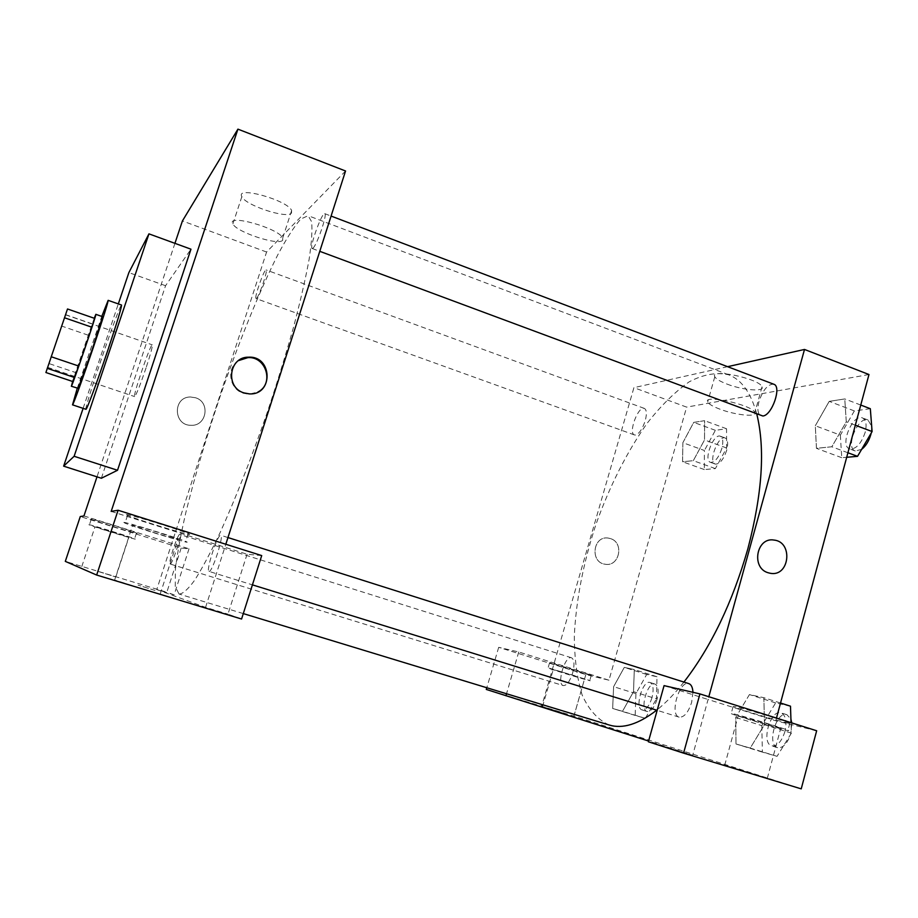 <?xml version="1.0" encoding="UTF-8"?>
<svg xmlns="http://www.w3.org/2000/svg" width="918" height="918" viewBox="0 0 918 918"><rect width="100%" height="100%" fill="white"/><g stroke="black" fill="none" stroke-linecap="round" stroke-linejoin="round"><path stroke-width="0.69" stroke-dasharray="4.59 3.44" d="M146.077 367.854C140.121 385.331 136.312 394.912 134.636 396.587C132.376 396.989 150.736 343.137 152.285 344.835C152.732 346.178 150.667 353.855 146.077 367.854M57.696 337.652L47.633 367.349L57.696 337.652M67.507 308.976L45.9 372.524M72.671 381.498L75.528 372.501L48.975 363.562M94.738 318.431L92.19 323.859L75.528 372.501M94.221 318.259L72.637 381.486M78.064 388.498C76.642 389.507 102.047 315.012 102.564 316.676M92.19 323.859L65.648 314.667M88.174 335.173L61.77 326.097M77.284 388.234L101.783 316.4M85.948 409.29C83.354 410.277 120.051 302.653 121.509 305.028M83.113 408.349L118.319 303.904M101.37 478.244L165.561 285.716L190.967 249.191M165.561 285.716L128.864 272.612M174.936 243.339L96.998 476.844M90.79 518.968L91.249 519.29C96.47 521.711 143.506 536.043 136.461 533.06C132.49 531.132 91.123 518.36 90.79 518.968M83.951 515.939L189.016 548.803L181.156 548.08L80.279 516.547M88.897 524.671C89.195 524.155 130.585 536.915 134.59 538.751C141.67 541.609 94.623 527.265 89.367 524.958L88.897 524.671M110.711 531.866L128.968 537.03L95.047 526.691L110.711 531.866M97.664 571.294L115.817 576.963L97.664 571.294M181.156 548.08L166.824 592.248L65.304 561.368M189.016 548.803L174.11 594.853L166.824 592.248M345.547 170.989L266.587 252.025L156.748 589.574L174.11 594.853M126.443 514.596L127.545 515.377C137.448 519.944 200.353 538.843 188.144 533.576C180.766 530.042 127.545 513.667 126.443 514.596M111.181 511.395L247.08 554.22L261.71 555.585M123.861 522.411C124.905 521.654 178.161 538.017 185.608 541.379C197.898 546.451 134.969 527.483 124.986 523.122L123.861 522.411M152.916 532.279C171.677 538.063 180.066 540.346 178.069 539.118L157.93 532.325C138.87 526.45 130.425 524.144 132.605 525.429L152.916 532.279M139.754 587.945L114.624 580.027L139.754 587.945M247.08 554.22L227.974 614.153L241.572 619.019M156.748 589.574L205.575 607.349L227.974 614.153M205.575 607.349L225.817 544.248M195.534 397.758L190.439 396.989C172.584 396.851 173.238 425.711 191.093 425.298C206.734 426.273 210.612 402.095 195.534 397.758C210.612 402.095 206.745 426.273 191.093 425.298C173.238 425.711 172.584 396.851 190.439 396.989L195.545 397.758M266.587 252.025L182.418 220.94M291.476 213.033L291.637 210.52C287.736 200.158 235.157 185.516 241.859 196.624C245.175 205.299 287.288 219.195 291.476 213.033M282.629 240.286C278.59 245.967 236.374 232.105 232.874 223.923C225.954 213.389 278.636 228.169 282.744 237.934L282.629 240.286M154.993 590.435L138.021 585.122L154.993 590.435M238.485 360.613C226.138 368.084 229.248 389.083 243.304 393.237L248.858 394.235L257.958 391.997M312.935 248.204C316.859 245.404 327.715 213.664 324.743 213.653C322.023 211.806 308.953 248.17 312.2 248.503L312.935 248.204M209.04 571.409C212.035 572.993 224.256 535.274 220.768 535.274C217.83 533.461 205.54 571.145 209.006 571.398L252.416 584.858M256.466 298.396C259.14 296.571 268.205 269.812 266.094 269.949C264.292 268.584 253.804 298.476 256.053 298.568L256.466 298.396M170.14 564.008C172.102 565.201 182.2 534.31 179.813 534.448C177.885 533.106 167.764 563.973 170.117 564.008L563.239 685.574C556.377 684.094 565.029 655.05 571.512 657.781C574.358 659.514 574.737 664.575 572.66 672.951C569.871 681.408 566.75 685.62 563.308 685.585L563.239 685.574M179.021 594.015L179.125 594.049C182.854 593.9 188.052 589.264 194.708 580.165C202.155 568.426 210.692 552.406 220.331 532.13C235.742 498.049 251.325 458.3 267.092 412.87C277.018 383.139 285.831 354.555 293.553 327.106C300.404 301.081 305.602 278.441 309.148 259.163C311.661 242.283 312.476 229.787 311.592 221.686L308.161 215.696L300.714 219.069C294.196 226.505 286.542 238.439 277.764 254.871C259.61 290.754 238.714 342.425 220.113 396.438C206.194 437.783 194.788 476.373 185.918 512.221C180.789 534.563 177.277 553.6 175.395 569.355L175.269 586.613L179.021 594.015M609.162 725.002L608.841 724.91C597.538 719.505 588.622 709.488 582.081 694.846C577.009 678.092 574.416 658.516 574.312 636.128C576.011 600.567 583.205 563.388 595.874 524.614C609.598 486.196 626.661 452.436 647.075 423.347C660.857 405.767 674.868 391.94 689.12 381.877C703.222 374.383 716.384 372.019 728.605 374.785C741.549 379.627 750.958 392.801 756.834 414.282M683.921 682.074C674.753 693.652 665.676 703.016 656.668 710.188M773.759 384.217C767.987 383.988 763.065 389.725 759.002 401.418C757.075 409.221 757.74 414.029 760.988 415.831M692.952 692.298L691.667 702.259C688.316 712.46 684.185 717.428 679.251 717.188L679.136 717.153C669.222 714.847 679.446 679.848 688.89 683.646M635.508 435.029L634.453 434.937C627.912 433.262 638.274 405.526 644.367 408.418C646.697 409.784 646.983 413.869 645.228 420.673C642.508 428.913 639.272 433.698 635.508 435.029M816.664 730.762L775.744 720.802L708.065 699.482L692.7 755.239L648.578 741.044M664.07 685.62L708.065 699.482L708.822 696.728M727.584 366.684L633.913 387.66L542.171 704.611M635.038 736.305L614.67 729.948L635.038 736.305M564.168 713.389L542.515 706.653L564.168 713.389M756.661 775.171L724.727 765.176L756.661 775.171M486.288 689.429L573.934 716.086L801.23 788.86M692.7 755.239L648.372 741.79M574.978 675.774L553.244 669.578L574.978 675.774M549.216 668.12L589.792 680.502C595.22 682.728 551.707 669.704 548.046 668.017L549.216 668.12M550.754 662.807L549.572 662.739C553.198 664.529 596.711 677.495 591.318 675.178L550.754 662.807M770.294 724.623L738.21 715.696C742.651 717.761 787.082 730.785 780.782 728.158L770.294 724.623M734.113 713.963C745.244 716.648 784.144 728.41 787.954 730.246C796.227 733.723 737.085 716.384 731.176 713.63L734.113 713.963M736.064 706.849L733.092 706.608C738.956 709.522 798.098 726.735 789.87 723.097C786.095 721.146 747.206 709.407 736.064 706.849M608.967 680.204L518.75 651.975L498.692 647.328L585.833 674.569L608.967 680.204L686.63 407.122L633.913 387.66M498.692 647.328L486.792 687.743M585.833 674.569L573.934 716.086M518.75 651.975L506.518 693.756M633.512 691.69L634.292 669.578L624.286 667.386L613.614 686.653L612.662 708.466L622.507 711.324L633.523 691.713L634.304 669.566L624.286 667.386L613.626 686.675L612.65 708.478L622.507 711.324L633.512 691.69L656.439 698.85L657.001 676.75L646.674 674.466L635.922 693.629L635.164 715.409L645.343 718.346L656.439 698.85M682.866 442.705L682.579 461.743L693.308 460.675L704.519 439.951L704.599 420.696L693.721 422.372L682.866 442.694L682.567 461.754L693.308 460.675L704.508 439.94L704.611 420.685L693.721 422.372L682.866 442.705L704.416 450.509L704.324 469.557L715.363 468.605L726.643 447.995L726.54 428.752L715.363 430.312L704.416 450.509M870.321 408.705L854.36 410.931L840.349 435.143L815.31 425.757L816.458 448.305L831.823 446.779L846.293 421.81L844.755 398.963M860.751 405.045L844.778 398.94L829.218 401.361L815.31 425.757L816.435 448.328L831.823 446.779L846.281 421.798L844.778 398.94L829.218 401.361L815.299 425.745M790.49 706.194L775.63 702.913L761.825 725.633L735.754 717.463L736.018 743.97L750.235 748.078L764.465 724.727L763.856 697.726M780.529 703.016L763.879 697.703L749.432 694.57L735.754 717.463L735.995 743.982L750.235 748.078L764.453 724.704L763.879 697.703L749.432 694.57L735.743 717.44M868.979 374.521L686.63 407.122M775.744 720.802L776.479 718.083M727.033 384.091C742.823 390.265 765.119 392.089 762.055 386.765C759.289 378.606 709.488 368.152 714.801 376.747C716.051 378.996 720.125 381.44 727.033 384.091M719.964 409.187C713.045 406.559 708.937 404.195 707.652 402.073C702.178 393.937 752.014 404.723 754.917 412.411C758.061 417.449 735.823 415.28 719.964 409.187M767.987 572.717L770.363 573.302M610.493 538.602L608.221 538.074C592.89 535.504 589.723 562.562 605.18 564.237C619.432 567.049 624.458 542.618 610.493 538.602C624.458 542.618 619.432 567.049 605.18 564.237C589.723 562.562 592.902 535.504 608.221 538.074L610.493 538.602M840.349 435.143L841.749 457.703L846.694 457.279M865.192 432.332C861.13 443.899 855.955 449.418 849.643 448.891C839.304 445.838 852.638 413.433 862.427 417.897C866.053 419.813 866.971 424.621 865.192 432.332M841.749 457.703L816.435 448.328M847.911 452.758L831.823 446.779M855.324 425.218L846.281 421.798M854.36 410.931L829.218 401.361M861.623 449.384L855.255 450.979C844.847 447.904 858.181 415.544 868.049 420.031L871.698 426.411M871.744 426.962L871.193 433.101M721.835 448.546C718.599 457.921 714.812 462.511 710.475 462.339C703.154 460.366 713.481 433.066 720.366 436.234C723.005 437.714 723.499 441.81 721.835 448.546M704.324 469.557L682.567 461.754M715.363 468.605L693.308 460.675M726.643 447.995L704.508 439.94M726.54 428.752L704.611 420.685M715.363 430.312L693.721 422.372M726.7 450.313C723.464 459.677 719.666 464.267 715.306 464.083C707.939 462.087 718.255 434.822 725.197 438.001C727.848 439.481 728.353 443.589 726.7 450.313M761.825 725.633L762.365 752.106L777.041 756.34L791.385 733.149L791.041 722.673M784.947 731.508C781.62 741.652 777.213 746.437 771.728 745.864C760.689 743.19 770.523 708.73 781.115 712.884C785.808 715.34 787.093 721.548 784.947 731.508M762.365 752.106L735.995 743.982M777.041 756.34L750.235 748.078M791.385 733.149L764.453 724.704M775.63 702.913L749.432 694.57M791.775 722.914L790.857 733.367C787.529 743.488 783.111 748.262 777.592 747.677C766.484 744.98 776.295 710.555 786.955 714.732L790.926 719.161M651.987 697.714C649.221 706.126 645.916 710.199 642.072 709.947C634.384 708.214 642.761 679.538 650.07 682.51C653.306 684.358 653.949 689.418 651.987 697.714M635.922 693.629L613.626 686.675M635.164 715.409L612.65 708.478M645.343 718.346L622.507 711.324M657.001 676.75L634.304 669.566M646.674 674.466L624.286 667.386M657.036 699.286C654.259 707.686 650.942 711.76 647.087 711.496C639.341 709.74 647.695 681.087 655.062 684.082C658.321 685.93 658.975 691.002 657.036 699.286M47.633 367.349L134.636 396.587M65.545 314.817L152.285 344.835M91.249 519.29L89.367 524.958M136.461 533.06L134.59 538.751M115.817 576.963L128.968 537.03M81.794 566.555L95.047 526.691M127.545 515.377L124.986 523.122M188.144 533.576L185.608 541.379M160.225 594.026L178.069 539.118M114.624 580.027L132.605 525.429M241.859 196.624L232.874 223.923M291.637 210.52L282.744 237.934M249.489 393.891L248.858 394.235M728.605 374.785L308.161 215.696M243.293 613.591L179.125 594.049M312.2 248.503L319.774 251.325M324.743 213.653L331.077 216.063M571.512 657.781L179.813 534.448M227.962 537.558L220.768 535.274M679.136 717.153L657.162 710.337M644.367 408.418L266.094 269.949M634.453 434.937L256.053 298.568M573.853 716.292L584.548 678.93M542.515 706.653L553.244 669.578M549.572 662.739L548.046 668.017M591.318 675.178L589.792 680.502M767.299 778.338L780.782 728.158M724.727 765.176L738.21 715.696M733.092 706.608L731.176 713.63M789.87 723.097L787.954 730.246M714.801 376.747L707.652 402.073M762.055 386.765L754.917 412.411M868.049 420.031L862.427 417.897M855.255 450.979L849.643 448.891M725.197 438.001L720.366 436.234M715.306 464.083L710.475 462.339M786.955 714.732L781.115 712.884M777.592 747.677L771.728 745.864M655.062 684.082L650.07 682.51M647.087 711.496L642.072 709.947"/><path stroke-width="1.38" d="M51.178 356.735L78.799 366.075L72.671 381.498L45.9 372.524L67.507 308.976L94.738 318.431L91.949 327.256L64.478 317.766M74.714 377.562L47.243 368.336M78.799 366.075L91.949 327.256M72.637 381.486L71.466 386.076C73.004 383.942 97.342 312.349 95.862 314.346L94.221 318.259M95.862 314.346L102.564 316.676L92.672 348.151L78.214 388.337L71.34 386.249M101.783 316.4L108.152 300.347C108.072 302.55 103.275 317.789 93.785 346.063C83.423 376.759 72.809 406.031 72.522 404.849L77.284 388.234M108.152 300.347L121.509 305.028C121.681 307.312 117.056 322.574 107.635 350.802C97.354 381.452 86.522 410.564 85.948 409.29L72.522 404.849M118.319 303.904L128.864 272.612L148.946 233.861L74.128 456.28L63.64 466.16L83.113 408.349M63.64 466.16L101.37 478.244L117.527 470.268L190.967 249.191L148.946 233.861M96.998 476.844L83.951 515.939L80.279 516.547L65.304 561.368L96.654 575.047L118.101 510.247L111.181 511.395L237.923 129.14L182.418 220.94L174.936 243.339M96.654 575.047L241.572 619.019L261.71 555.585L118.101 510.247M117.527 470.268L74.128 456.28M225.817 544.248L345.547 170.989L237.923 129.14M243.924 392.893C224.933 387.373 228.972 356.712 248.583 357.182C272.566 355.748 273.575 395.245 249.489 393.891L243.924 392.893M257.958 391.997C274.356 383.919 266.323 356.276 247.952 357.618L238.485 360.613M756.834 414.282C765.291 448.799 762.307 493.62 747.872 548.757C732.507 602.3 711.198 646.742 683.921 682.074M656.668 710.188C638.48 724.222 622.645 729.167 609.162 725.002L243.293 613.591M319.774 251.325L762.847 416.003C772.015 415.487 782.033 386.329 773.759 384.217L331.077 216.063M227.962 537.558L688.89 683.646C691.334 684.564 692.677 687.444 692.952 692.298M648.578 741.044L486.288 689.429L486.792 687.743M708.822 696.728L804.501 349.448L727.584 366.684M542.171 704.611L541.586 706.608M683.566 753.15L801.23 788.86L816.664 730.762L699.941 693.916L683.566 753.15L648.372 741.79L664.07 685.62L699.941 693.916M506.518 693.756L505.933 695.764M776.479 718.083L868.979 374.521L804.501 349.448M767.987 572.717C750.901 567.772 756.558 536.927 773.931 540.059C793.393 541.746 789.652 577.032 770.363 573.302L767.987 572.717C750.901 567.772 756.558 536.927 773.931 540.059L773.931 540.059C793.393 541.746 789.652 577.032 770.363 573.302M846.694 457.279L857.538 456.338L872.1 431.552L870.321 408.705L860.751 405.045M857.538 456.338L847.911 452.758M872.1 431.552L855.324 425.218M871.193 433.101L870.861 434.466C868.921 441.065 865.846 446.033 861.623 449.384M791.041 722.673L790.49 706.194L780.529 703.016M790.926 719.161L791.775 722.914M248.583 357.182L247.952 357.618M657.162 710.337L252.416 584.858"/></g></svg>
